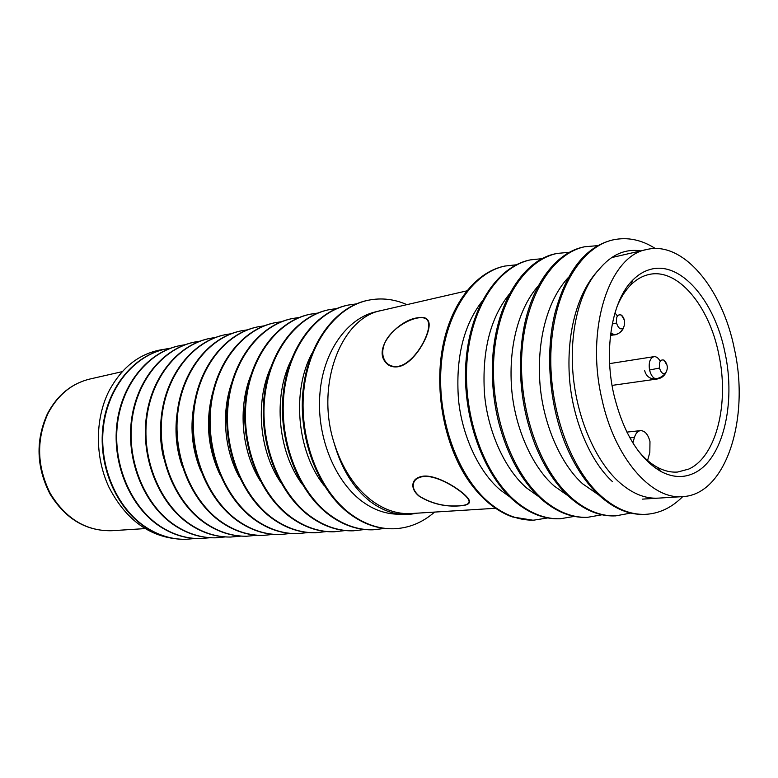 <?xml version="1.0" encoding="UTF-8"?>
<svg xmlns="http://www.w3.org/2000/svg" width="778" height="778" viewBox="0 0 778 778"><rect width="100%" height="100%" fill="white"/><g stroke="black" fill="none" stroke-linecap="round" stroke-linejoin="round"><path stroke-width="1.17" d="M632.874 442.935L634.44 437.411C635.694 433.317 637.717 431.061 640.508 430.623C644.943 430.73 648.103 434.387 649.98 441.612L649.825 452.407L647.597 460.479M617.071 306.454C620.747 297.643 625.269 290.515 630.637 285.059C635.791 279.895 641.383 276.501 647.432 274.877L649.027 274.488C677.735 267.807 709.166 305.832 718.726 353.98C729.472 402.741 716.577 456.608 688.812 469.046L677.687 472.032C670.918 472.547 664.042 470.914 657.06 467.121C650.359 463.416 643.999 457.872 637.96 450.462M613.638 393.6C622.993 432.267 638.66 458.184 660.648 471.342C672.338 477.536 683.415 478.169 693.869 473.238C722.859 460.041 736.192 403.597 724.96 352.541C714.817 301.135 680.915 260.737 650.476 269.382C644.145 271.055 638.281 274.585 632.874 279.992C612.354 299.773 603.514 348.573 613.638 393.6M617.44 315.926L614.941 312.941M660.201 361.284C658.412 357.968 656.321 356.431 653.948 356.655C649.941 358.152 648.482 362.606 649.552 370.007L659.511 368.033C661.135 373.197 663.294 374.714 665.968 372.613C664.13 376.182 661.232 378.312 657.264 378.993C653.705 378.993 651.137 375.998 649.552 370.007M667.038 365.32L664.13 360.204C660.473 359.086 658.937 361.702 659.511 368.033M612.247 323.998L616.536 323.016C618.393 328.617 620.776 330.173 623.684 327.694C621.923 331.516 618.996 333.84 614.912 334.696L610.73 333.305M624.637 320.546L621.476 315.129C617.606 313.913 615.952 316.549 616.536 323.016M734.413 349.059C749.973 418.272 726.156 494.808 682.617 496.617C651.118 499.865 614.075 457.386 601.666 398.015C585.416 327.791 609.631 255.573 646.761 249.514C683.123 240.558 722.538 288.823 734.413 349.059M462.327 492.999C452.825 485.054 434.805 475.202 423.533 476.486C416.726 477.488 413.274 480.58 413.206 485.764C413.39 489.469 415.481 492.96 419.478 496.238C431.858 503.706 445.181 506.886 459.467 505.758C466.693 505.34 469.854 503.609 468.94 500.555C468.181 498.504 465.973 495.985 462.327 492.999M426.451 335.503C428.697 329.541 429.281 324.941 428.211 321.674C426.743 318.027 422.901 316.86 416.677 318.173C405.542 320.458 389.146 331.282 384.381 343.993C382.008 350.528 382.192 356.11 384.935 360.759C387.93 365.29 392.345 367.148 398.2 366.321C409.442 364.59 421.647 348.563 426.451 335.503M170.664 348.184L165.996 348.972C134.779 355.206 108.22 386.744 103.474 426.412C98.641 466.051 116.739 508.112 145.885 527.183C158.527 535.381 171.753 539.426 185.572 539.339L195.366 538.502M166.336 348.904L165.451 349.079C134.244 355.313 107.695 386.831 102.949 426.48C98.116 466.09 116.204 508.131 145.34 527.192C157.827 535.283 170.888 539.339 184.542 539.339M185.125 344.722L180.214 345.539C148.851 351.831 122.175 383.778 117.439 424.02C112.625 464.213 130.879 506.886 160.21 526.249C172.949 534.583 186.282 538.697 200.199 538.59L210.128 537.724M180.535 345.481L179.65 345.656C148.297 351.938 121.631 383.865 116.895 424.078C112.081 464.262 130.334 506.906 159.646 526.249C172.239 534.486 185.407 538.609 199.168 538.6M200.014 341.163L194.831 342.019C163.322 348.359 136.539 380.724 131.832 421.54C127.038 462.317 145.457 505.632 174.953 525.286C187.809 533.766 201.239 537.948 215.253 537.831L225.319 536.927M195.152 341.95L194.257 342.135C162.758 348.466 135.975 380.821 131.268 421.608C126.474 462.365 144.883 505.651 174.379 525.296C187.08 533.669 200.354 537.851 214.213 537.831M215.341 337.496L209.885 338.391C178.24 344.78 151.34 377.573 146.663 418.992C141.888 460.372 160.463 504.339 190.143 524.294C203.097 532.92 216.634 537.18 230.745 537.044L240.956 536.1M210.196 338.333L209.292 338.508C177.656 344.897 150.767 377.67 146.079 419.07C141.304 460.42 159.879 504.368 189.55 524.304C202.348 532.833 215.73 537.083 229.685 537.044M231.134 333.733L225.377 334.657C193.596 341.095 166.609 374.325 161.941 416.366C157.195 458.359 175.935 503.006 205.791 523.273C218.851 532.055 232.486 536.382 246.694 536.236L257.061 535.254M225.688 334.598L224.764 334.783C192.993 341.211 166.006 374.432 161.347 416.444C156.602 458.407 175.332 503.035 205.178 523.283C218.083 531.967 231.572 536.285 245.624 536.236M247.394 329.853L241.336 330.815C209.438 337.292 182.344 370.98 177.715 413.653C172.988 456.287 191.894 501.635 221.915 522.213C235.082 531.16 248.814 535.556 263.11 535.4L273.642 534.369M241.637 330.757L240.713 330.942C208.815 337.419 181.721 371.087 177.092 413.731C172.376 456.336 191.271 501.654 221.283 522.223C234.304 531.073 247.89 535.468 262.03 535.41M264.16 325.846L257.79 326.848C225.766 333.373 198.575 367.527 193.985 410.852C189.297 454.138 208.358 500.215 238.545 521.134C251.819 530.246 265.648 534.71 280.031 534.544L290.739 533.465M258.082 326.789L257.139 326.984C225.124 333.499 197.943 367.634 193.343 410.94C188.655 454.196 207.716 500.244 237.893 521.143C251.022 530.158 264.705 534.622 278.942 534.544M281.441 321.722L274.751 322.763C242.61 329.327 215.341 363.958 210.78 407.964C206.121 451.93 225.357 498.756 255.709 520.015C269.081 529.293 283.007 533.844 297.478 533.659L308.37 532.531M275.042 322.705L274.08 322.899C241.948 329.464 214.679 364.075 210.118 408.051C205.47 451.989 224.696 498.776 255.028 520.025C268.264 529.205 282.044 533.757 296.369 533.659M299.277 317.473L292.246 318.552C259.998 325.155 232.651 360.282 228.129 404.988C223.519 449.645 242.911 497.249 273.418 518.858C286.897 528.311 300.911 532.94 315.469 532.745L326.556 531.559M292.528 318.494L291.555 318.688C259.317 325.292 231.97 360.399 227.448 405.075C222.839 449.703 242.221 497.268 272.728 518.868C286.061 528.223 299.938 532.852 314.351 532.755M317.696 313.087L310.305 314.195C277.96 320.837 250.535 356.47 246.062 401.905C241.491 447.282 261.058 495.683 291.711 517.662C305.287 527.299 319.398 532.016 334.025 531.802L345.325 530.557M310.578 314.147L309.595 314.341C277.25 320.983 249.835 356.596 245.362 401.993C240.791 447.34 260.348 495.712 290.991 517.671C304.431 527.212 318.397 531.928 332.896 531.812M336.709 308.565L328.958 309.702C296.515 316.383 269.032 352.541 264.608 398.715C260.085 444.841 279.817 494.069 310.616 516.427C324.29 526.259 338.479 531.053 353.193 530.829L364.707 529.517M329.211 309.654L328.219 309.858C295.786 316.539 268.303 352.667 263.878 398.803C259.356 444.899 279.078 494.098 309.877 516.436C323.415 526.171 337.467 530.975 352.045 530.839M356.363 303.897L348.213 305.064C315.703 311.784 288.171 348.466 283.795 395.409C279.331 442.312 299.219 492.396 330.164 515.153C343.934 525.169 358.201 530.061 372.983 529.818L384.74 528.437M348.466 305.015L347.455 305.219C314.944 311.929 287.413 348.593 283.046 395.516C278.573 442.371 298.46 492.435 329.395 515.162C343.03 525.092 357.17 529.983 371.816 529.837M406.904 304.645C394.193 299.044 381.269 297.585 368.13 300.269C335.551 307.018 307.981 344.255 303.663 391.995C299.258 439.687 319.311 490.675 350.382 513.83C364.24 524.061 378.594 529.04 393.435 528.787C408.683 528.272 422.405 522.699 434.581 512.08M400.096 514.209C386.326 514.452 373.343 509.94 361.138 500.653C334.044 479.812 316.199 435.281 319.962 393.133C323.317 351.053 347.416 318.29 375.696 311.822L381.638 310.451C341.095 317.482 315.109 384.847 334.258 443.411C342.126 468.045 354.311 486.872 370.834 499.914C383.924 509.794 397.344 514.346 411.105 513.548L495.596 508.277M368.364 300.22L367.342 300.425C334.764 307.174 307.193 344.391 302.885 392.102C298.47 439.755 318.523 490.704 349.594 513.84C363.316 523.983 377.544 528.962 392.258 528.797M416.551 513.208C400.933 516.767 385.499 512.867 370.231 501.509C353.445 488.214 341.454 468.842 334.258 443.411M164.79 349.215C140.653 352.385 121.942 366.545 108.648 391.704C94.935 419.536 94.935 457.221 108.93 487.164C125.064 518.362 147.48 535.585 176.168 538.823M643.698 514.394C628.731 514.773 614.056 508.588 599.673 495.839C589.374 486.483 580.281 474.249 572.384 459.108C550.6 417.874 543.559 357.549 555.268 311.91C566.695 270.715 585.669 246.772 612.169 240.071L613.356 239.819M682.714 496.607C671.628 507.791 659.063 513.713 645.04 514.365C630.015 514.803 615.291 508.618 600.84 495.8C569.272 467.549 547.77 405.455 551.106 347.97C554.325 290.408 581.195 246.684 613.317 239.828C627.613 236.862 641.626 239.76 655.358 248.532M614.289 515.921C599.293 516.281 584.609 510.232 570.245 497.794C556.212 485.278 544.629 467.928 535.497 445.745C521.649 410.103 517.37 373.207 522.66 335.075C529.74 287.179 554.86 252.879 583.481 247.005L584.638 246.762M630.764 513.072L615.612 515.892C600.548 516.31 585.805 510.271 571.373 497.764C539.757 470.116 518.381 409.354 521.863 353.027C525.238 296.642 552.292 253.657 584.579 246.782L597.893 245.624M598.652 494.905L582.741 483.887C560.111 463.746 542.315 421.939 539.776 381.094C537.112 337.584 548.276 298.927 568.436 277.386M586.019 517.389C570.994 517.72 556.328 511.817 541.994 499.67C521.97 481.913 507.489 455.976 498.542 421.841C494.234 404.327 492.173 386.52 492.357 368.422C492.639 308.613 521.338 260.28 555.9 253.677L557.048 253.434M602.026 514.773L587.322 517.36C572.229 517.769 557.476 511.856 543.073 499.641C511.457 472.577 490.198 413.089 493.826 357.88C497.337 302.603 524.537 260.348 556.96 253.453L569.622 252.247M567.959 495.712L554.218 486.046C531.967 466.722 514.355 426.636 511.545 387.386C508.549 345.52 519.052 307.543 538.425 285.701M558.818 518.8C543.793 519.111 529.137 513.344 514.851 501.479C483.245 474.988 462.132 416.775 465.886 362.684C469.542 308.526 496.86 266.99 529.371 260.095L530.499 259.862M574.388 516.388L560.092 518.78C544.999 519.159 530.256 513.392 515.892 501.45C484.286 474.94 463.163 416.677 466.917 362.538C470.564 308.341 497.881 266.776 530.392 259.881L542.451 258.627M538.395 496.393L526.803 488.117C504.961 469.562 487.534 431.138 484.461 393.415C481.893 351.111 490.247 317.91 509.541 293.812M547.78 517.934L533.883 520.142C518.79 520.511 504.076 514.861 489.751 503.191C458.174 477.206 437.197 420.12 441.068 367.012C444.831 313.845 472.236 272.952 504.815 266.066L516.3 264.792M532.619 520.161L512.624 516.981C504.494 514.161 496.588 509.571 488.905 503.21C481.222 496.802 474.133 488.837 467.636 479.316C444.685 445.113 434.435 392.55 442.419 348.33C450.433 304.081 475.348 272.465 503.843 266.271L504.951 266.037M509.891 496.957L500.458 490.111C479.024 472.304 461.801 435.447 458.466 399.192C455.558 358.454 463.318 325.972 481.738 301.738M612.461 481.631C589.617 460.8 571.684 417.494 569.292 375.278C566.783 330.368 578.336 290.991 598.934 269.577C611.129 254.746 625.074 248.513 640.78 250.895M598.934 269.577C579.814 289.98 569.214 330.874 573.055 374.335C576.926 417.786 594.966 459.74 618.111 481.203C631.396 493.271 644.768 498.912 658.237 498.134L653.228 498.445M423.3 476.165C434.737 474.862 453 484.918 462.647 492.97C466.353 496.004 468.589 498.552 469.358 500.624C470.291 503.697 467.092 505.447 459.759 505.865C445.259 507.023 431.732 503.823 419.177 496.257C415.121 492.931 413.001 489.381 412.817 485.608C412.894 480.337 416.395 477.186 423.3 476.165M398.132 366.739C392.2 367.576 387.716 365.689 384.672 361.08C374.14 346.609 398.628 320.458 416.882 317.901C423.193 316.558 427.093 317.735 428.571 321.431C432.607 330.854 414.975 364.123 398.132 366.739M334.277 443.46L334.287 443.489C315.09 384.916 341.075 317.482 381.638 310.451L466.722 290.894M163.72 458.32C160.9 447.068 159.918 435.33 160.793 423.086M182.101 465.925C176.052 448.439 174.505 430.059 177.452 410.794M200.831 470.962C191.612 448.702 189.608 425.352 194.811 400.903M219.989 474.745C207.638 448.4 205.236 420.849 212.783 392.102M239.663 477.789C224.434 450.501 221.166 413.75 231.358 383.894M259.91 480.327C241.53 450.734 237.912 408.265 250.535 376.037M280.732 482.428C259.2 450.939 255.262 402.518 270.336 368.383M302.175 484.208C277.503 451.162 273.234 396.615 290.787 360.895M324.29 485.725C296.525 451.386 291.799 390.673 311.9 353.484M634.44 437.411L629.898 437.878M47.332 413.993C35.487 440.465 36.342 467.072 49.899 493.816C65.449 518.936 86.086 531.238 111.808 530.722C86.407 531.267 65.936 518.916 50.405 493.66C36.897 466.703 36.089 439.978 48.003 413.478L48.275 412.933C58.097 394.699 71.946 383.408 89.801 379.051L122.185 371.66M640.508 430.623L626.874 432.111M657.06 467.121L660.648 471.342M630.637 285.059L632.874 279.992M609.641 363.608L653.948 356.655M612.053 385.402L657.264 378.993M644.69 370.727C649.241 388.3 676.481 373.771 664.13 360.204M610.458 335.474L614.912 334.696M610.565 334.637C621.116 337.37 629.373 322.753 621.476 315.129M611.576 257.606L646.761 249.514M642.414 499.126L682.617 496.617M469.124 500.04L468.949 500.555M428.804 322.218L428.211 321.674M613.317 239.828L612.169 240.071M584.579 246.782L583.481 247.005M556.96 253.453L555.9 253.677M530.392 259.881L529.371 260.095M504.815 266.066L503.843 266.271M367.342 300.425L368.13 300.269M347.455 305.219L348.213 305.064M328.219 309.858L328.958 309.702M309.595 314.341L310.305 314.195M291.555 318.688L292.246 318.552M274.08 322.899L274.751 322.763M257.139 326.984L257.79 326.848M240.713 330.942L241.336 330.815M224.764 334.783L225.377 334.657M209.292 338.508L209.885 338.391M194.257 342.135L194.831 342.019M179.65 345.656L180.214 345.539M165.451 349.079L165.996 348.972M47.721 413.215C57.601 394.903 71.625 383.515 89.801 379.051M144.961 528.602L111.808 530.722"/></g></svg>
